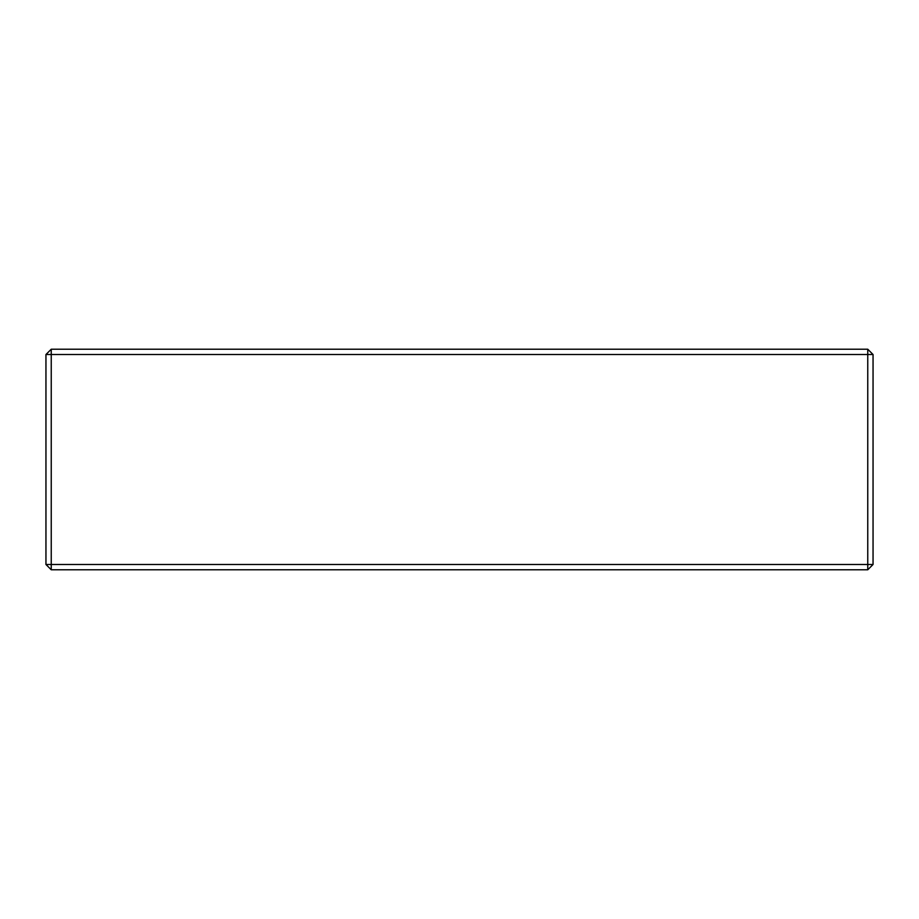 <?xml version="1.0" encoding="UTF-8"?>
<svg xmlns="http://www.w3.org/2000/svg" width="919" height="919" viewBox="0 0 919 919"><rect width="100%" height="100%" fill="white"/><g stroke="black" fill="none" stroke-linecap="round" stroke-linejoin="round"><path stroke-width="1.38" d="M51.246 569.78L867.754 569.78L873.05 564.484L873.05 354.516L867.754 349.22L51.246 349.22L45.95 354.516L45.95 564.484L51.246 569.78L51.246 564.484L45.95 564.484M51.246 349.22L51.246 564.484L867.754 564.484L867.754 569.78M867.754 349.22L867.754 354.516L45.95 354.516M873.05 564.484L867.754 564.484L867.754 354.516L873.05 354.516"/></g></svg>
